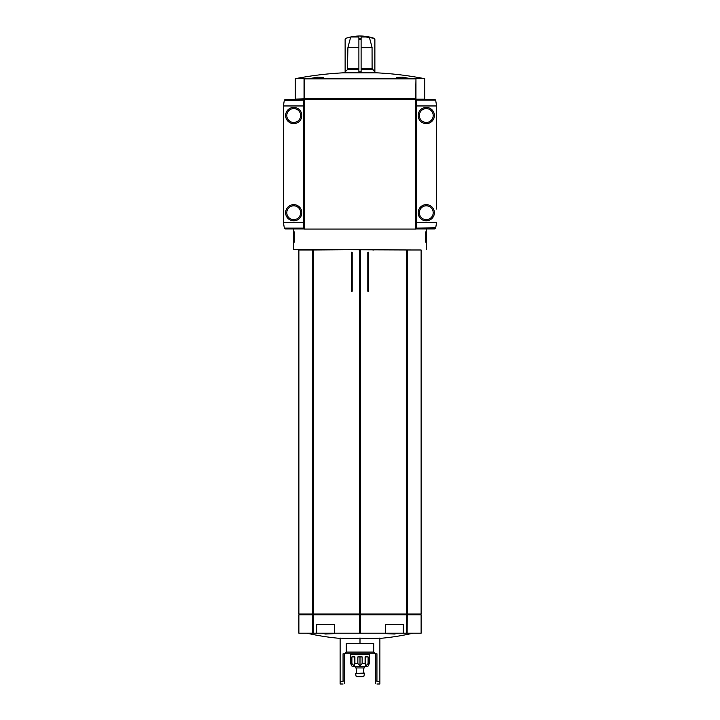 <?xml version="1.0" encoding="UTF-8"?>
<svg xmlns="http://www.w3.org/2000/svg" width="720" height="720" viewBox="0 0 720 720"><rect width="100%" height="100%" fill="white"/><g stroke="black" fill="none" stroke-linecap="round" stroke-linejoin="round"><path stroke-width="1.08" d="M308.844 78.705L317.817 77.139L323.325 77.427L320.22 78.705L424.8 78.705C408.861 75.591 392.787 73.629 376.569 72.819L343.431 72.819C327.213 73.629 311.139 75.591 295.2 78.705L295.2 99.18L304.407 98.739L304.776 99.324L285.444 99.324L284.319 100.152L283.419 105.957L283.419 222.3L284.319 228.105L285.444 228.924L303.3 228.924L303.3 99.324M399.78 78.705L396.675 77.427L402.183 77.139L411.156 78.705M295.2 78.705L320.22 78.705M358.893 36.999L350.721 36.999L347.949 47.268L358.893 47.268L358.893 36.999L358.893 38.304L361.107 38.304L361.107 71.865L358.893 71.865L358.893 47.268L347.949 47.268M361.107 69.57L372.537 69.57L374.877 71.865L374.877 39.42L374.031 38.304L374.832 39.42L374.832 71.865L372.096 68.526L361.107 68.526L361.107 47.268L372.051 47.268L369.279 36.999L361.107 36.999L361.107 39.42L358.893 39.42M374.877 39.42L374.076 38.304A44.181 44.181 0 0 0 360 36L374.031 38.304A44.172 44.172 0 0 0 369.279 36.999M372.051 47.268L372.096 68.526M345.123 71.865L345.123 39.42L345.969 38.304L345.168 39.42L345.168 71.865L347.463 69.57L344.169 72.819M347.904 47.655L347.463 69.57L358.893 69.57M350.721 36.999A44.172 44.172 0 0 0 345.969 38.304L345.123 39.42M398.619 633.195L394.452 634.014L385.623 633.645L385.884 633.195L421.119 633.195L421.119 614.781L407.124 614.781L407.124 633.195L407.232 614.781L313.605 614.781L313.812 614.043L313.812 614.781M312.876 249.984L312.876 614.043L312.876 249.984L312.876 614.043L313.407 614.043L313.407 249.984L298.881 249.984L298.881 614.043L313.506 614.043L313.506 614.781L312.768 614.781L312.768 633.195L298.881 633.195L298.881 614.781L312.876 614.781L312.876 633.195L313.407 633.195L313.407 614.781L312.876 614.781L312.768 633.195L385.884 633.195M334.116 633.195L334.386 633.645L325.548 634.014L321.381 633.195M343.062 684L340.119 684L340.119 638.109A234.792 203.337 -90 0 0 360 638.109A234.792 203.337 90 0 0 379.881 638.109L379.881 681.894L375.462 680.805L375.462 653.805L376.938 653.805L376.938 681.201M340.119 681.894L344.538 680.805L344.538 653.805L375.462 653.805M376.938 684L379.881 684L379.881 681.894M360 643.5L360 638.109M344.538 683.253C342.585 684.243 342.585 684.243 344.538 683.253L344.538 680.805M375.462 680.805L375.462 683.253C377.415 684.243 377.415 684.243 375.462 683.253C377.415 684.243 377.415 684.243 375.462 683.253M293.724 228.924L293.724 249.543L412.875 249.984M312.876 614.043L312.768 249.984L372.825 249.543M373.788 249.543L407.232 249.984L407.124 614.043L406.593 614.043L406.593 249.984L407.124 249.984L407.124 614.043L421.119 614.043L421.119 249.984L407.232 249.984L407.232 614.043L313.812 614.043M373.788 249.984L372.825 249.984M426.276 242.181L425.682 242.181L425.682 231.876L426.276 231.876L426.276 249.543M426.276 231.876L426.276 228.924M415.224 99.18L415.962 99.324L415.962 229.077L304.038 229.077L304.038 99.477L415.962 99.477M415.962 228.924L416.7 228.924L416.7 99.324L415.962 99.324M304.038 228.924L303.3 228.924M293.724 242.181L294.318 242.181L294.318 231.876L293.724 231.876M424.8 78.705L424.8 99.18L415.593 99.18M351.387 291.222L352.188 291.222L352.188 252.198L351.387 252.198L351.387 291.222M367.812 291.222L368.613 291.222L368.613 252.198L367.812 252.198L367.812 291.222M407.124 249.984L407.124 614.043M360 249.984L360 614.043M313.605 614.043L313.605 614.781M406.188 614.043L406.494 614.781M406.395 614.043L406.395 614.781L406.494 614.043M406.593 614.781L407.124 614.781L407.124 633.195L406.593 633.195L406.593 614.781L406.593 633.195M312.876 614.781L312.876 633.195M360 614.781L360 633.195M407.124 614.781L407.124 633.195M343.062 681.201L343.062 653.805L344.538 653.805M334.386 633.195L334.386 624.357L316.71 624.357L316.71 633.195M403.29 633.195L403.29 624.357L385.614 624.357L385.614 633.195M346.284 652.095L373.716 652.095L373.716 643.5L346.284 643.5L346.284 652.095L344.574 653.805M366.624 666.477L368.1 666.081L369.333 663.525L369.576 654.696L350.424 654.696L350.667 663.525L351.9 666.081L355.581 666.477L355.581 667.944L364.419 667.944L364.419 666.477L366.624 666.477L353.376 666.477M351.891 656.901L351.891 663.525L354.276 666.081L354.906 663.525L354.906 656.901L351.891 656.901L351.9 663.696M357.867 656.901L357.867 663.525L360 666.081L362.133 663.525L362.133 656.901L357.867 656.901M368.109 656.901L365.094 656.901L365.094 663.525L365.724 666.081L368.109 663.525L368.109 656.901L368.1 663.696M364.419 666.477L355.581 666.477M364.419 673.101L355.581 673.398L364.419 673.101M362.205 676.782L356.796 676.782L362.205 676.782M365.724 656.901L365.724 666.081M360 656.901L360 666.081M354.276 656.901L354.276 666.081M436.581 209.043L436.581 105.957L435.681 100.152L434.556 99.324L416.7 99.324M416.7 228.924L434.556 228.924L435.681 228.105L436.581 222.3L416.7 222.3M418.176 212.724A8.1 8.1 0 0 1 430.326 205.713A8.1 8.1 0 0 1 430.326 219.744A8.1 8.1 0 0 1 418.176 212.724M418.176 115.524A8.1 8.1 0 0 1 430.326 108.513A8.1 8.1 0 0 1 430.326 122.544A8.1 8.1 0 0 1 418.176 115.524M436.581 127.602L436.581 142.335M436.581 185.922L436.581 200.655M435.789 227.745L416.7 228.105M301.824 115.524A8.1 8.1 0 0 1 289.674 122.544A8.1 8.1 0 0 1 289.674 108.513A8.1 8.1 0 0 1 301.824 115.524M301.824 212.724A8.1 8.1 0 0 1 289.674 219.744A8.1 8.1 0 0 1 289.674 205.713A8.1 8.1 0 0 1 301.824 212.724M283.419 200.655L283.419 185.922M283.419 142.335L283.419 127.602M303.3 222.3L283.347 222.3L283.347 209.043M284.211 100.503L303.3 100.152M415.602 78.858L304.038 78.858L304.038 98.739L415.962 98.739L415.962 78.858L415.602 98.739M415.224 99.477L415.224 98.739M304.776 99.477L304.776 98.739M312.768 249.984L312.768 614.043M406.593 249.984L406.593 614.043M360.297 249.984L360.297 614.043M359.703 249.984L359.703 614.043M313.407 249.984L313.407 614.043M312.768 614.781L312.768 633.195M313.407 614.781L313.407 633.195M359.703 614.781L359.703 633.195M360.297 614.781L360.297 633.195M351.891 663.525L350.667 663.525M357.867 663.525L354.906 663.525M365.094 663.525L362.133 663.525M369.333 663.525L368.109 663.525M364.419 673.398L363.924 676.179L356.076 676.179L355.581 673.398M361.107 47.655L372.096 47.655M347.904 68.526L358.893 68.526M416.7 105.957L436.581 105.957M416.7 100.152L435.681 100.152M433.197 115.524A6.921 6.921 0 0 0 422.811 109.53A6.921 6.921 0 0 0 422.811 121.518A6.921 6.921 0 0 0 433.197 115.524M433.197 212.724A6.921 6.921 0 0 0 422.811 206.73A6.921 6.921 0 0 0 422.811 218.718A6.921 6.921 0 0 0 433.197 212.724M303.3 105.957L283.419 105.957M303.3 228.105L284.319 228.105M286.803 212.724A6.921 6.921 0 0 0 297.189 218.718A6.921 6.921 0 0 0 297.189 206.73A6.921 6.921 0 0 0 286.803 212.724M286.803 115.524A6.921 6.921 0 0 0 297.189 121.518A6.921 6.921 0 0 0 297.189 109.53A6.921 6.921 0 0 0 286.803 115.524M304.398 99.477L304.398 229.077M415.602 99.477L415.602 229.077M304.398 78.858L304.398 98.739M414.855 99.477L414.855 98.739M305.145 99.477L305.145 98.739M379.881 638.388A235.638 235.638 0 0 0 413.001 633.195M306.999 633.195A235.638 235.638 0 0 0 340.119 638.388M415.962 138.015L416.7 138.591M415.962 131.922L416.7 131.922M415.962 196.335L416.7 196.911M415.962 190.242L416.7 190.242M303.3 138.591L304.038 138.015M303.3 196.911L304.038 196.335M299.619 614.043L299.619 614.781M420.381 614.043L420.381 614.781M373.716 652.095L375.426 653.805M353.376 653.805L353.376 654.696M366.624 653.805L366.624 654.696M356.319 667.944L356.319 673.101M363.681 667.944L363.681 673.101M363.924 676.179L363.204 676.782M356.076 676.179L356.796 676.782M374.877 71.865L375.831 72.819M360 36A44.181 44.181 0 0 0 345.924 38.304M416.034 132.012L416.7 131.346M416.034 190.332L416.7 189.666M303.966 190.332L303.3 189.666M303.966 132.012L303.3 131.346"/></g></svg>
